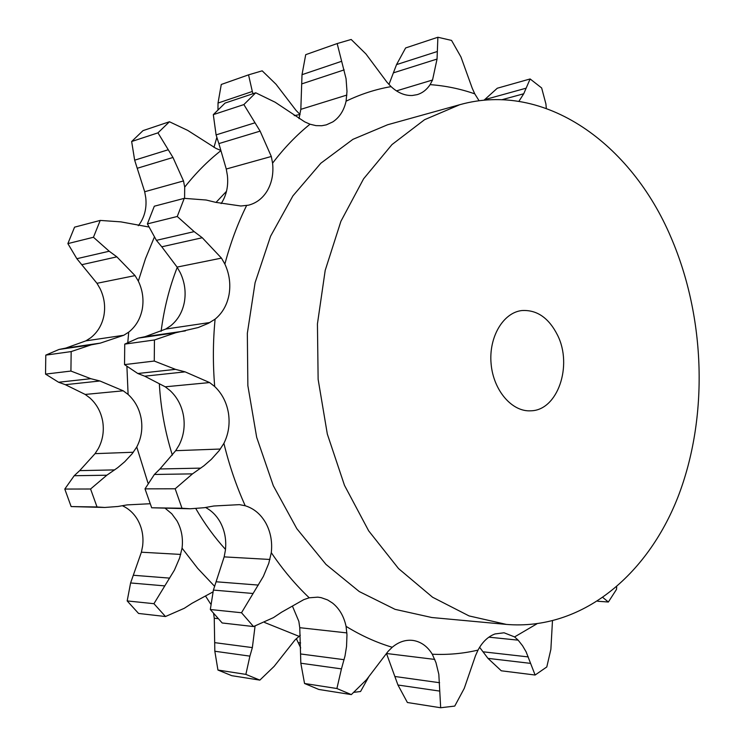 <?xml version="1.0" encoding="UTF-8"?>
<svg xmlns="http://www.w3.org/2000/svg" width="745" height="745" viewBox="0 0 745 745"><rect width="100%" height="100%" fill="white"/><g stroke="black" fill="none" stroke-linecap="round" stroke-linejoin="round"><path stroke-width="1.12" d="M220.567 150.341L215.948 148.385L187.721 130.403L169.45 121.752L143.021 130.626L131.651 141.513L157.959 132.852L172.97 157.474L183.503 180.933L184.704 187.125L184.583 198.328M169.45 121.752L157.959 132.852M138.309 225.707L140.349 222.885C144.949 215.538 146.756 207.157 145.759 197.742L144.688 191.735L134.659 160.184L131.651 141.513M213.592 613.386L214.253 618.238L214.83 651.251L249.901 656.131L245.869 674.383L259.847 680.12L274.179 666.328L294.862 640.132L300.3 635.252M165.325 508.397L171.778 513.78L176.919 520.755C181.529 529.062 183.242 538.188 182.059 548.143L197.667 568.342L214.662 586.371M148.562 226.946L120.886 221.87L100.221 220.418L93.451 237.264L109.217 251.233L116.853 256.848L135.05 275.603L96.971 283.305L100.072 288.622C104.291 297.329 105.567 306.353 103.89 315.703C102 324.997 97.558 332.391 90.573 337.876L85.843 340.875L65.811 348.083L59.023 349.461L91.188 344.851L71.166 351.584L70.924 371.057L90.806 378.693L99.914 380.984L123.232 390.808L128.103 394.45C135.124 400.903 139.501 409.079 141.243 418.997C142.77 428.952 141.28 438.284 136.763 446.991L147.948 482.956M135.05 275.603L138.319 281.098C142.64 290.14 143.943 299.509 142.258 309.194C140.339 318.823 135.832 326.468 128.717 332.14L127.833 342.067M300.077 114.507L294.219 115.633M226.499 191.307L216.003 202.426M177.245 267.334C169.376 287.44 164.002 308.775 161.116 331.339M159.346 383.899C160.762 408.381 165.101 432.128 172.356 455.139M195.842 508.667C204.577 523.707 214.458 537.285 225.484 549.4M144.688 191.735L183.503 180.933M137.452 168.212L172.97 157.474M134.659 160.184L167.839 149.875M213.973 147.361L216.814 137.499M210.584 603.906L205.573 596.093M212.781 592.014L191.977 603.31L184.285 608.293L165.483 616.525L153.936 603.692L127.181 600.926L130.599 582.953L141.392 552.203L142.602 546.141C143.776 536.54 142.099 527.73 137.583 519.721C133.839 513.37 128.81 508.733 122.506 505.799M74.211 475.729L106.824 475.217L90.573 488.999L64.787 489.065L74.211 475.729L79.687 470.626L95.053 453.649L98.293 448.592C102.736 440.202 104.216 431.206 102.736 421.605C101.041 412.041 96.757 404.163 89.884 397.951L85.209 394.44L123.232 390.808M217.968 109.878L218.024 103.052L252.313 91.477L248.541 74.854L262.184 70.831L276.041 84.269L296.072 110.428L300.049 114.488M252.313 91.477L253.002 93.702M91.188 344.851L100.333 343.119L123.791 335.259L128.717 332.14M106.824 475.217L117.654 467.72L124.732 461.742L132.228 453.668L136.763 446.991M90.573 488.999L97.027 506.963L104.747 507.466L117.98 506.479L127.097 504.896L150.164 503.732M153.936 603.692L174.442 570.083L179.61 558.005L182.059 548.143M249.901 656.131L252.359 647.601L255.06 626.107M296.324 638.623L300.701 647.917M354.313 692.291L360.561 691.509L368.803 676.73M218.024 103.052L221.274 84.474L248.541 74.854M96.971 283.305L76.856 258.701L67.87 243.606L74.565 227.16L100.221 220.418M85.209 394.44L65.355 384.69L58.594 382.25L45.538 374.102L45.79 355.123L59.023 349.461M104.747 507.466L71.138 506.572L64.787 489.065M127.181 600.926L138.561 613.452L165.483 616.525M214.83 651.251L217.94 670.044L231.76 675.678L259.847 680.12M82.146 264.615L116.853 256.848M76.856 258.701L109.217 251.233M93.451 237.264L67.87 243.606M71.166 351.584L45.79 355.123M65.355 384.69L99.914 380.984M58.594 382.25L90.806 378.693M70.924 371.057L45.538 374.102M97.027 506.963L71.138 506.572M245.869 674.383L217.94 670.044M396.47 90.89L432.538 80.004L430.107 84.641C426.745 89.707 422.434 93.05 417.163 94.652L412.311 95.49C404.88 95.788 397.802 92.836 391.088 86.625L386.981 82.211L365.944 53.957L351.174 39.476L337.168 43.564L305.711 54.674L302.014 74.686L300.831 109.338L299.024 118.623M226.266 169.022L218.872 143.599L260.117 131.129L271.31 156.478L226.266 169.022L227.393 175.485C228.454 185.617 226.62 194.603 221.88 202.463L221.135 203.608M177.087 267.092L161.786 246.8L202.267 237.739L221.461 258.115L177.087 267.092L180.327 272.838C184.741 282.253 186.092 291.984 184.388 302.042C182.46 312.043 177.869 319.978 170.624 325.844L165.716 329.057L145.07 336.693L138.123 338.128L124.741 344.115L124.536 364.612L137.797 373.506L175.457 369.352L185.105 371.857L209.615 382.567L214.7 386.525C222.019 393.518 226.601 402.384 228.445 413.112C230.065 423.877 228.557 433.963 223.9 443.359C229.218 465.215 236.323 486.01 245.217 505.753L239.424 504.644L213.852 505.995L204.232 507.708L190.189 508.779L151.682 507.783L145.005 488.86L154.383 474.472L192.499 473.867L203.944 465.765L211.375 459.302L219.207 450.576L223.9 443.359M209.615 382.567L165.241 386.804L170.111 390.603C177.282 397.318 181.761 405.829 183.549 416.138C185.123 426.494 183.624 436.188 179.033 445.231L175.69 450.678L159.942 468.968L154.383 474.472M205.611 507.513C211.617 510.716 216.441 515.512 220.082 521.891C224.794 530.524 226.564 540.004 225.381 550.341L224.161 556.878L213.396 590.077L210.323 609.512L222.178 622.978L253.533 626.554L273.452 617.624L281.554 612.222L303.811 599.623L309.231 597.797L317.798 597.155L321.16 597.658L327.604 599.93L332.521 603.05C339.413 608.609 343.929 616.376 346.071 626.359C361.129 635.615 376.514 642.581 392.233 647.265L388.043 651.419L366.503 679.71L351.323 694.601L318.823 689.46L304.547 683.491L300.831 663.227L341.443 668.889L345.01 655.982L346.537 646.474L346.974 634.842L346.071 626.359M292.496 606.253L298.847 621.367L299.76 627.69L300.831 663.227M557.511 335.11C548.758 317.845 536.875 309.65 521.863 310.544C503.126 312.611 488.59 337.215 491.104 363.839C493.367 390.482 512.057 412.106 530.859 410.802C557.67 410.486 572.942 365.562 557.511 335.11M479.612 647.293L487.966 658.366L501.292 670.798L535.115 675.026L546.793 666.952L550.872 649.37L552.464 620.976M535.115 675.026L526.11 651.828L522.562 645.757L518.157 640.16L514.581 636.919L504.067 632.784L495.025 633.939C488.068 636.528 482.406 641.92 478.02 650.106L475.515 655.656L464.247 688.399L454.748 706.083L440.677 707.75L438.824 674.3L435.983 662.668L432.277 654.222C427.621 646.641 421.512 642.097 413.95 640.598L412.432 640.374C405.308 639.676 398.575 641.976 392.233 647.265M386.525 653.561L397.951 685.018L407.394 702.507L440.677 707.75M253.533 626.554L241.51 612.744L263.367 576.397L268.768 563.341L271.292 552.678C272.474 541.922 270.659 532.07 265.844 523.102C260.843 514.283 253.961 508.49 245.217 505.753M165.241 386.804L144.716 376.188L137.797 373.506M175.457 369.352L154.262 361.046L154.448 339.971L175.736 332.736L198.235 327.53L208.386 323.321L215.1 319.158C222.476 313.077 227.132 304.845 229.078 294.452C230.792 284.003 229.395 273.881 224.878 264.084L221.461 258.115M161.786 246.8L156.394 240.346L147.389 223.891L154.308 206.216L184.248 198.347L206.179 200.023L215.65 202.333L240.849 206.002L248.458 205.192C256.271 203.171 262.464 198.496 267.036 191.148C271.841 183.019 273.685 173.687 272.586 163.164L271.31 156.478M218.872 143.599L216.087 134.892L213.312 114.637L225.046 103.089L255.731 92.79L275.119 102.214L304.705 121.854L310.013 124.21L315.954 125.626L321.821 125.728L326.338 124.853L332.819 121.891C339.571 117.365 343.985 110.465 346.08 101.19L346.993 91.412L346.062 78.7L337.168 43.564M388.955 84.464L396.536 64.61L405.625 47.95L437.883 37.25L437.045 59.06L432.538 80.004M437.883 37.25L451.554 40.416L460.95 56.946L472.265 88.31L474.77 93.851L479.1 100.78M484.008 100.221L497.288 88.227L530.123 78.961L523.726 93.768L518.902 101.329M670.994 237.394C631.313 143.655 544.772 80.814 459.758 104.71L424.548 119.712L391.972 144.586L363.597 178.809L340.912 221.284L325.202 270.361L317.435 323.889L318.134 379.354L327.325 434.065L344.488 485.358L368.682 530.859L398.566 568.612L432.584 597.239L469.061 615.919L506.386 624.412C581.398 630.624 647.154 575.829 678.006 496.887C708.681 417.433 705.683 317.873 670.994 237.394M506.386 624.412L431.821 617.521L395.074 609.345L359.267 591.558L325.984 564.412L296.827 528.68L273.303 485.703L256.671 437.287L247.862 385.659L247.34 333.294L255.088 282.7L270.584 236.212L292.925 195.861L320.844 163.22L352.906 139.343L387.614 124.76L459.758 104.71M603.04 597.658L608.367 602.016L616.488 589.416L616.711 586.995M608.367 602.016L597.704 601.252M341.443 668.889L336.898 688.52L351.323 694.601M336.898 688.52L304.547 683.491M241.51 612.744L210.323 609.512M190.189 508.779L181.976 508.239L175.177 488.785L192.499 473.867M175.177 488.785L145.005 488.86M181.976 508.239L151.682 507.783M144.716 376.188L185.105 371.857M154.448 339.971L124.741 344.115M154.262 361.046L124.536 364.612M184.248 198.347L177.254 216.488L194.166 231.63L202.267 237.739M177.254 216.488L147.389 223.891M156.394 240.346L194.166 231.63M255.731 92.79L243.876 104.579L260.117 131.129M243.876 104.579L213.312 114.637M216.087 134.892L254.613 122.916M393.751 72.74L437.045 59.06M396.536 64.61L437.054 51.591M501.99 99.7L523.726 93.768M530.123 78.961L541.652 87.957L545.917 103.974L546.308 108.37M484.455 99.709L525.681 88.301M220.697 150.816C207.678 161.069 195.684 173.175 184.704 187.125M264.615 622.485L298.95 636.295M126.929 366.857L128.103 394.45M154.224 237.431L145.471 258.711L138.319 281.098M85.843 340.875L123.791 335.259M95.053 453.649L133.364 452.243M141.392 552.203L180.746 554.429M214.253 618.238L218.238 618.676M298.447 642.674L300.617 642.944M65.811 348.083L100.333 343.119M79.687 470.626L114.646 469.899M133.597 575.28L169.664 578.12M130.599 582.953L164.3 585.849M214.886 642.665L252.359 647.601M488.888 637.161L518.157 640.16M386.562 653.505L434.81 659.427M299.76 627.69L346.9 632.905M224.161 556.878L269.941 559.467M175.69 450.678L220.38 449.03M165.716 329.057L209.988 322.501M300.831 109.338L346.881 95.062M310.013 124.21C296.482 135.134 284.003 148.115 272.586 163.164M391.088 86.625C375.778 89.251 360.776 94.103 346.08 101.19M474.77 93.851C460.214 88.804 445.333 85.731 430.107 84.641M514.581 636.919L536.8 623.891M432.277 654.222C447.903 654.976 463.148 653.607 478.02 650.106M271.292 552.678C282.802 569.674 295.448 584.713 309.231 597.797M215.1 319.158C212.949 341.424 212.819 363.877 214.7 386.525M246.576 205.583C237.627 223.733 230.391 243.233 224.878 264.084M482.993 651.791L528.27 656.922M487.966 658.366L530.375 663.348M395.055 676.516L439.615 682.727M397.951 685.018L439.699 691.09M300.71 653.98L344.106 659.697M216.339 581.789L258.338 585.086M213.396 590.077L252.657 593.458M159.942 468.968L200.768 468.121M145.07 336.693L185.403 330.892M138.123 338.128L175.736 332.736M301.865 83.859L344.162 69.881M302.014 74.686L341.573 61.314"/></g></svg>
